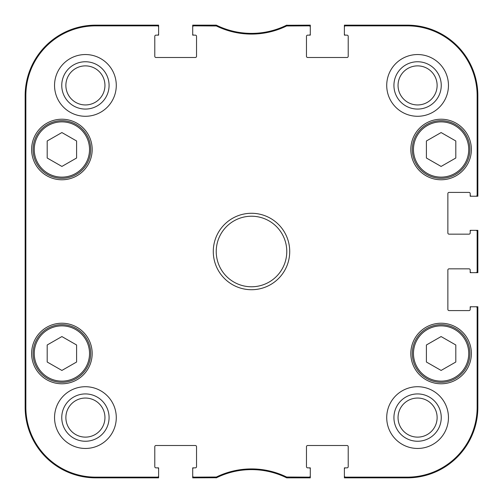 <?xml version="1.0" encoding="UTF-8"?>
<svg xmlns="http://www.w3.org/2000/svg" width="503" height="503" viewBox="0 0 503 503"><rect width="100%" height="100%" fill="white"/><g stroke="black" fill="none" stroke-linecap="round" stroke-linejoin="round"><path stroke-width="0.75" d="M455.806 362.022L441.106 370.441L426.406 362.022L426.406 344.983L441.106 336.564L455.806 344.983L455.806 362.022M412.297 353.502A28.809 28.809 0 0 0 455.511 378.451A28.809 28.809 0 0 0 455.511 328.553A28.809 28.809 0 0 0 412.297 353.502M76.594 362.022L61.894 370.441L47.194 362.022L47.194 344.983L61.894 336.564L76.594 344.983L76.594 362.022M33.085 353.502A28.809 28.809 0 0 0 76.299 378.451A28.809 28.809 0 0 0 76.299 328.553A28.809 28.809 0 0 0 33.085 353.502M25.433 281.41L25.401 280.517M25.276 270.551L25.219 255.581M25.219 247.954L25.295 230.198M25.383 223.288L25.433 221.578M475.97 230.336L470.204 230.336L470.204 232.983A1.176 1.176 0 0 1 469.029 234.159L449.041 234.159A1.176 1.176 0 0 1 447.865 232.983L447.865 193.592A1.176 1.176 0 0 1 449.041 192.416L469.029 192.416A1.176 1.176 0 0 1 470.204 193.592L470.204 196.233L477.85 196.233L477.85 95.702A70.552 70.552 0 0 0 407.298 25.15L344.392 25.15L344.392 35.147L347.039 35.147A1.176 1.176 0 0 1 348.214 36.323L348.214 56.311A1.176 1.176 0 0 1 347.039 57.487L307.647 57.487A1.176 1.176 0 0 1 306.472 56.311L306.472 36.323A1.176 1.176 0 0 1 307.647 35.147L310.294 35.147L310.294 25.15L286.452 25.269A79.367 79.367 0 0 1 216.548 25.269A79.367 79.367 0 0 1 216.303 25.15L192.706 25.15L192.706 35.147L195.353 35.147A1.176 1.176 0 0 1 196.528 36.323L196.528 56.311A1.176 1.176 0 0 1 195.353 57.487L155.961 57.487A1.176 1.176 0 0 1 154.786 56.311L154.786 36.323A1.176 1.176 0 0 1 155.961 35.147L158.608 35.147L158.608 25.15L95.702 25.15A70.552 70.552 0 0 0 25.15 95.702L25.15 407.298A70.552 70.552 0 0 0 95.702 477.85L158.608 477.85L158.608 467.853L155.961 467.853A1.176 1.176 0 0 1 154.786 466.677L154.786 446.689A1.176 1.176 0 0 1 155.961 445.513L195.353 445.513A1.176 1.176 0 0 1 196.528 446.689L196.528 466.677A1.176 1.176 0 0 1 195.353 467.853L192.706 467.853L192.706 477.85L216.548 477.731A79.367 79.367 0 0 1 286.452 477.731A79.367 79.367 0 0 1 286.697 477.85L310.294 477.85L310.294 467.853L307.647 467.853A1.176 1.176 0 0 1 306.472 466.677L306.472 446.689A1.176 1.176 0 0 1 307.647 445.513L347.039 445.513A1.176 1.176 0 0 1 348.214 446.689L348.214 466.677A1.176 1.176 0 0 1 347.039 467.853L344.392 467.853L344.392 477.85L407.298 477.85A70.552 70.552 0 0 0 477.85 407.298L477.85 306.767L470.204 306.767L470.204 309.408A1.176 1.176 0 0 1 469.029 310.584L449.041 310.584A1.176 1.176 0 0 1 447.865 309.408L447.865 270.017A1.176 1.176 0 0 1 449.041 268.841L469.029 268.841A1.176 1.176 0 0 1 470.204 270.017L470.204 272.664L477.85 272.664L477.85 230.336L475.97 230.336A1.176 1.176 0 0 1 477.146 231.512L477.146 271.488A1.176 1.176 -0 0 1 475.97 272.664M477.85 271.488A1.176 1.176 -0 0 1 476.674 272.664A1.176 1.176 -0 0 0 477.85 271.488L477.146 271.488M477.85 307.943A1.176 1.176 0 0 0 476.674 306.767A1.176 1.176 0 0 1 477.85 307.943L477.146 307.943L477.146 407.298A69.848 69.848 0 0 1 407.298 477.146L345.567 477.146A1.176 1.176 90 0 1 344.392 475.97M215.869 477.146L216.303 477.85A79.367 79.367 0 0 1 216.548 477.731L216.384 477.026L193.881 477.146A1.176 1.176 90 0 1 192.706 475.97M193.881 477.85A1.176 1.176 90 0 1 192.706 476.674A1.176 1.176 90 0 0 193.881 477.85L193.881 477.146M157.433 477.85A1.176 1.176 90 0 0 158.608 476.674A1.176 1.176 90 0 1 157.433 477.85L157.433 477.146L95.702 477.146A69.848 69.848 0 0 1 25.854 407.298L25.854 95.702A69.848 69.848 0 0 1 95.702 25.854L157.433 25.854A1.176 1.176 -90 0 1 158.608 27.03M477.85 195.057A1.176 1.176 -0 0 1 476.674 196.233A1.176 1.176 -0 0 0 477.85 195.057L477.146 195.057A1.176 1.176 -0 0 1 475.97 196.233M477.85 231.512A1.176 1.176 0 0 0 476.674 230.336A1.176 1.176 0 0 1 477.85 231.512L477.146 231.512M193.881 25.15A1.176 1.176 -90 0 0 192.706 26.326A1.176 1.176 -90 0 1 193.881 25.15L193.881 25.854L216.384 25.974A80.078 80.078 0 0 0 286.616 25.974L309.119 25.854A1.176 1.176 -90 0 1 310.294 27.03M157.433 25.15A1.176 1.176 -90 0 1 158.608 26.326A1.176 1.176 -90 0 0 157.433 25.15L157.433 25.854M287.131 25.854L286.697 25.15A79.367 79.367 0 0 1 286.452 25.269L286.616 25.974M309.119 25.15A1.176 1.176 -90 0 1 310.294 26.326A1.176 1.176 -90 0 0 309.119 25.15L309.119 25.854M345.567 25.15A1.176 1.176 -90 0 0 344.392 26.326A1.176 1.176 -90 0 1 345.567 25.15L345.567 25.854L407.298 25.854A69.848 69.848 0 0 1 477.146 95.702L477.146 195.057M309.119 477.85A1.176 1.176 90 0 0 310.294 476.674A1.176 1.176 90 0 1 309.119 477.85L309.119 477.146L286.616 477.026A80.078 80.078 0 0 0 216.384 477.026M345.567 477.85A1.176 1.176 90 0 1 344.392 476.674A1.176 1.176 90 0 0 345.567 477.85L345.567 477.146M216.384 25.974L216.548 25.269L216.032 25.15L215.869 25.854M286.616 477.026L286.452 477.731L286.968 477.85L287.131 477.146M286.452 477.731L286.968 477.85M286.968 25.15L286.452 25.269M216.548 25.269L216.032 25.15M216.032 477.85L216.548 477.731M25.376 186.827L25.376 145.675L25.634 186.827M25.376 357.325L25.376 316.173L25.634 357.325M25.219 251.5L25.49 282.026C25.823 283.277 25.823 219.622 25.49 221.006L25.219 251.5M61.756 85.409A23.654 23.654 0 0 0 97.242 105.9A23.654 23.654 0 0 0 97.242 64.925A23.654 23.654 0 0 0 61.756 85.409M65.874 85.409A19.542 19.542 0 0 1 95.18 68.49A19.542 19.542 0 0 1 95.18 102.335A19.542 19.542 0 0 1 65.874 85.409M61.756 417.591A23.654 23.654 0 0 0 97.242 438.075A23.654 23.654 0 0 0 97.242 397.1A23.654 23.654 0 0 0 61.756 417.591M65.874 417.591A19.542 19.542 0 0 1 95.18 400.665A19.542 19.542 0 0 1 95.18 434.51A19.542 19.542 0 0 1 65.874 417.591M393.931 417.591A23.654 23.654 0 0 0 429.417 438.075A23.654 23.654 0 0 0 429.417 397.1A23.654 23.654 0 0 0 393.931 417.591M398.049 417.591A19.542 19.542 0 0 1 427.355 400.665A19.542 19.542 0 0 1 427.355 434.51A19.542 19.542 0 0 1 398.049 417.591M393.931 85.409A23.654 23.654 0 0 0 429.417 105.9A23.654 23.654 0 0 0 429.417 64.925A23.654 23.654 0 0 0 393.931 85.409M398.049 85.409A19.542 19.542 0 0 1 427.355 68.49A19.542 19.542 0 0 1 427.355 102.335A19.542 19.542 0 0 1 398.049 85.409M116.281 417.591A30.865 30.865 0 0 1 69.98 444.319A30.865 30.865 0 0 1 69.98 390.856A30.865 30.865 0 0 1 116.281 417.591M448.456 417.591A30.865 30.865 0 0 1 402.155 444.319A30.865 30.865 0 0 1 402.155 390.856A30.865 30.865 0 0 1 448.456 417.591M448.456 85.409A30.865 30.865 0 0 1 402.155 112.144A30.865 30.865 0 0 1 402.155 58.681A30.865 30.865 0 0 1 448.456 85.409M116.281 85.409A30.865 30.865 0 0 1 69.98 112.144A30.865 30.865 0 0 1 69.98 58.681A30.865 30.865 0 0 1 116.281 85.409M92.175 353.502A30.281 30.281 0 0 1 46.754 379.727A30.281 30.281 0 0 1 46.754 327.283A30.281 30.281 0 0 1 92.175 353.502M471.38 353.502A30.281 30.281 0 0 1 425.966 379.727A30.281 30.281 0 0 1 425.966 327.283A30.281 30.281 0 0 1 471.38 353.502M471.38 149.498A30.281 30.281 0 0 1 425.966 175.717A30.281 30.281 0 0 1 425.966 123.273A30.281 30.281 0 0 1 471.38 149.498M92.175 149.498A30.281 30.281 0 0 1 46.754 175.717A30.281 30.281 0 0 1 46.754 123.273A30.281 30.281 0 0 1 92.175 149.498M216.227 251.5A35.273 35.273 0 0 1 269.136 220.949A35.273 35.273 0 0 1 269.136 282.051A35.273 35.273 0 0 1 216.227 251.5M213.285 251.5A38.215 38.215 0 0 0 270.608 284.597A38.215 38.215 0 0 0 270.608 218.403A38.215 38.215 0 0 0 213.285 251.5M310.294 475.97A1.176 1.176 90 0 1 309.119 477.146M309.119 467.853A1.176 1.176 0 0 1 310.294 469.029M344.392 469.029A1.176 1.176 0 0 1 345.567 467.853M475.97 306.767A1.176 1.176 0 0 1 477.146 307.943M470.204 307.943A1.176 1.176 0 0 1 471.38 306.767M471.38 272.664A1.176 1.176 0 0 1 470.204 271.488M470.204 231.512A1.176 1.176 0 0 1 471.38 230.336M471.38 196.233A1.176 1.176 0 0 1 470.204 195.057M344.392 27.03A1.176 1.176 -90 0 1 345.567 25.854M345.567 35.147A1.176 1.176 0 0 1 344.392 33.971M310.294 33.971A1.176 1.176 0 0 1 309.119 35.147M192.706 27.03A1.176 1.176 -90 0 1 193.881 25.854M193.881 35.147A1.176 1.176 0 0 1 192.706 33.971M158.608 33.971A1.176 1.176 0 0 1 157.433 35.147M158.608 475.97A1.176 1.176 90 0 1 157.433 477.146M157.433 467.853A1.176 1.176 0 0 1 158.608 469.029M192.706 469.029A1.176 1.176 0 0 1 193.881 467.853M76.594 158.017L61.894 166.436L47.194 158.017L47.194 140.978L61.894 132.559L76.594 140.978L76.594 158.017M33.085 149.498A28.809 28.809 0 0 0 76.299 174.447A28.809 28.809 0 0 0 76.299 124.549A28.809 28.809 0 0 0 33.085 149.498A28.809 28.809 0 0 0 76.299 174.447A28.809 28.809 0 0 0 76.299 124.549A28.809 28.809 0 0 0 33.085 149.498M455.806 158.017L441.106 166.436L426.406 158.017L426.406 140.978L441.106 132.559L455.806 140.978L455.806 158.017M412.297 149.498A28.809 28.809 0 0 0 455.511 174.447A28.809 28.809 0 0 0 455.511 124.549A28.809 28.809 0 0 0 412.297 149.498A28.809 28.809 0 0 0 455.511 174.447A28.809 28.809 0 0 0 455.511 124.549A28.809 28.809 0 0 0 412.297 149.498M413.472 353.502A27.634 27.634 0 0 1 454.919 329.572A27.634 27.634 0 0 1 454.919 377.432A27.634 27.634 0 0 1 413.472 353.502M34.261 353.502A27.634 27.634 0 0 1 75.714 329.572A27.634 27.634 0 0 1 75.714 377.432A27.634 27.634 0 0 1 34.261 353.502M25.15 95.702L25.854 95.702M25.15 407.298L25.854 407.298M477.85 407.298L477.146 407.298M477.85 95.702L477.146 95.702M407.298 25.15L407.298 25.854M407.298 477.85L407.298 477.146M95.702 25.15L95.702 25.854M95.702 477.85L95.702 477.146M34.261 149.498A27.634 27.634 0 0 1 75.714 125.568A27.634 27.634 0 0 1 75.714 173.428A27.634 27.634 0 0 1 34.261 149.498M413.472 149.498A27.634 27.634 0 0 1 454.919 125.568A27.634 27.634 0 0 1 454.919 173.428A27.634 27.634 0 0 1 413.472 149.498"/></g></svg>
